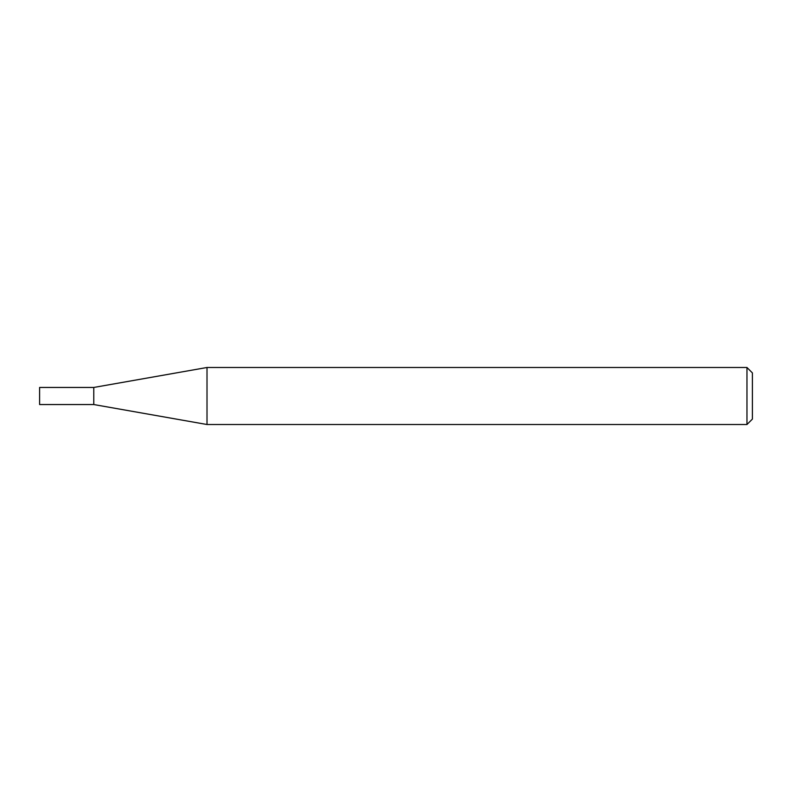 <?xml version="1.0" encoding="UTF-8"?>
<svg xmlns="http://www.w3.org/2000/svg" width="792" height="792" viewBox="0 0 792 792"><rect width="100%" height="100%" fill="white"/><g stroke="black" fill="none" stroke-linecap="round" stroke-linejoin="round"><path stroke-width="1.19" d="M93.773 404.544L93.773 387.456L207.009 367.488L207.009 424.512L93.773 404.544L39.6 404.544L39.6 387.456L93.773 387.456M746.965 367.488L752.4 372.923L752.4 419.077L746.965 424.512L746.965 367.488L207.009 367.488M746.965 424.512L207.009 424.512"/></g></svg>
